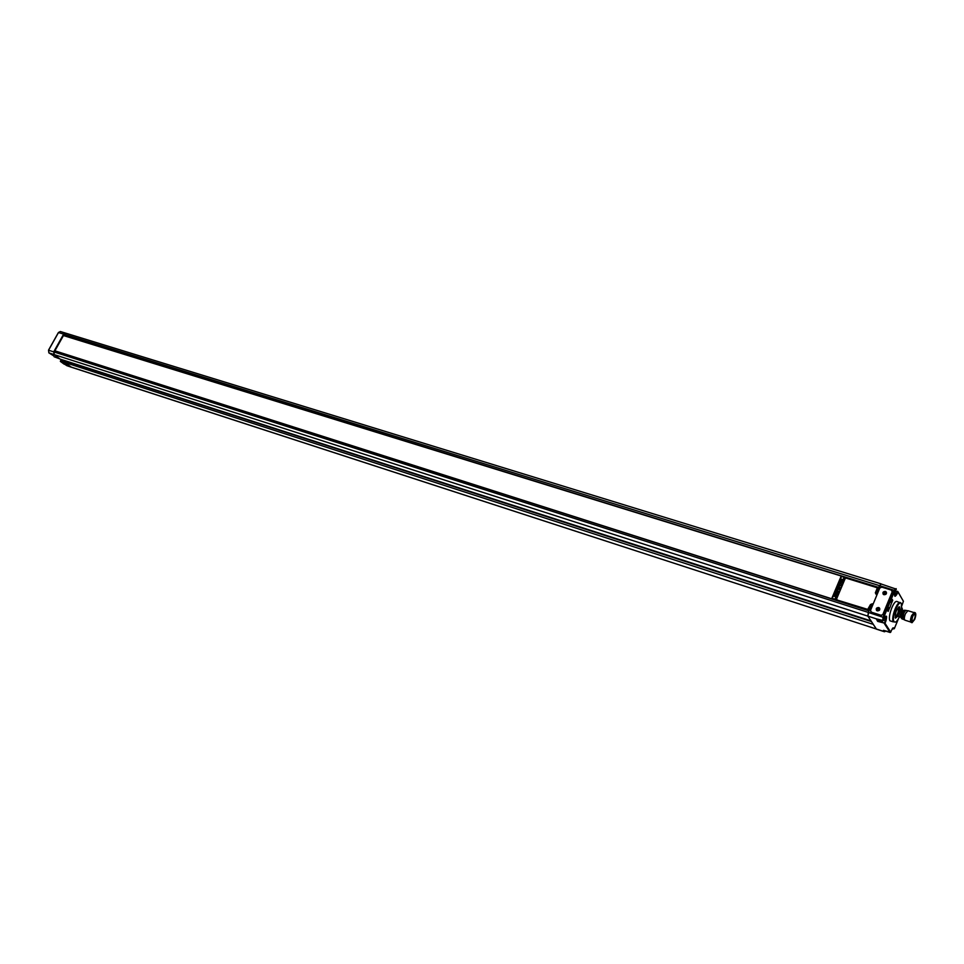 <?xml version="1.0" encoding="UTF-8"?>
<svg xmlns="http://www.w3.org/2000/svg" width="964" height="964" viewBox="0 0 964 964"><rect width="100%" height="100%" fill="white"/><g stroke="black" fill="none" stroke-linecap="round" stroke-linejoin="round"><path stroke-width="1.45" d="M65.938 333.315L63.648 334.098L53.743 351.812L54.044 354.547L59.985 358.969L54.201 356.776M64.793 362.548L71.372 367.151M65.263 361.319L64.733 362.271M63.443 335.568L54.9 350.824M64.829 362.584L60.407 361.03L61.949 360.367L65.311 361.235M63.793 363.958L70.625 366.91M60.491 361.488L63.998 364.055M64.781 362.139L60.358 361.235M48.827 352.824L53.478 355.728M53.586 355.812L49.08 352.969M868.926 610.839L54.346 350.776L869.034 610.694L867.829 616.117L870.962 620.888L60.178 359.114L54.068 354.559L867.829 616.117M54.346 350.776L54.068 354.559L48.911 352.896L48.61 350.161L58.503 332.508L60.383 331.52L65.528 333.11L63.094 335.135L878.71 587.425M61.202 359.439L60.419 361.464L66.817 365.657L70.975 367.079L64.648 362.44L65.359 361.139L871.444 621.563M63.335 335.52L878.638 587.594L63.094 335.135M832.378 598.981L833.197 599.247M877.324 593.957L876.384 593.017L880.988 583.822L878.758 587.172M64.648 362.44L873.239 624.359L876.493 629.167L867.877 616.129L868.323 612.429L871.408 604.994L872.733 605.043L871.673 604.681M836.101 600.174L836.427 599.415M845.428 578.038L845.681 577.412M835.836 600.09L834.896 599.234L835.68 597.391L836.824 597.909M835.896 599.945L835.029 599.825M835.089 599.692L833.258 599.102M835.668 596.415L833.414 595.885L836.559 597.246M844.319 580.099L843.392 579.051L844.163 577.219L841.09 576.352L831.787 598.427L832.438 598.837M841.09 576.352L831.824 598.319L834.896 599.234M844.163 577.219L845.163 577.954L845.416 577.328M844.97 577.665L843.295 580.436M843.126 580.195L842.379 579.521L843.392 579.051M840.391 583.316L839.198 582.931L840.548 578.954L842.379 579.521M842.813 579.979L840.753 579.328L841.982 580.039L841.512 581.184L843.488 582.087M843.163 580.4L841.379 579.894M840.439 583.316L838.837 583.015L840.548 583.461L839.066 585.353M840.439 582.111L843.295 582.545M841.138 582.051L840.632 583.244L842.162 584.22L841.572 585.618L839.68 585.522L839.078 586.931L840.608 587.907L840.018 589.317L838.114 589.221L837.523 590.631L839.054 591.607L838.451 593.017L836.559 592.92L835.427 594.005L838.005 595.101M837.644 586.618L838.993 587.148L838.21 589.004L836.897 588.486L836.101 590.33L837.318 590.715L835.728 590.402L837.427 590.848L835.957 592.74M838.21 589.004L837.511 589.04M838.391 586.859L838.957 585.522L838.523 586.895M836.836 590.558L837.403 589.209L836.969 590.595M839.078 586.931L840.62 587.859M836.065 594.101L837.788 594.655M837.523 590.631L838.632 591.414L837.824 593.318M836.656 592.691L836.969 590.787M837.355 590.727L836.571 592.571L835.33 592.185L835.921 592.824M835.764 596.439L833.776 595.8L835.137 591.8L836.378 592.197M838.909 587.028L838.126 588.884L836.692 588.112L837.475 589.137M837.656 586.63L838.439 584.787L839.029 585.449M839.764 585.305L838.246 584.413L839.487 584.811L840.078 583.401M840.463 583.341L839.487 584.811M840.632 583.244L841.741 584.027L840.945 585.919M834.993 595.029L837.849 595.487M836.933 596.68L835.21 596.138L836.33 596.909M836.366 596.981L837.15 597.138M872.974 604.452L870.805 604.777L868.986 609.164L867.66 609.754L836.764 599.885M837.355 600.488L867.998 610.272L869.311 609.682L871.468 604.862M873.119 604.115L872.167 603.813L872.456 604.693L871.757 604.717M877.565 588.124L876.228 594.161M892.098 599.271L890.917 602.139L891.543 603.175L892.724 600.307L892.098 599.271M888.688 607.525L887.507 610.405L888.145 611.429L889.326 608.549L888.688 607.525M889.326 608.549L888.386 608.26M901.22 603.259L897.002 601.512C893.664 599.921 887.35 617.406 890.037 620.828L893.363 621.901C890.7 618.466 897.026 600.958 900.34 602.548L901.063 603.175M891.182 604.067L889.832 607.766L891.182 604.067M901.858 605.645L903.437 601.247L897.906 591.908L896.99 594.137C894.604 597.716 894.062 596.812 895.375 591.414L896.279 589.149L894.833 590.51L883.699 617.478L883.301 620.587L884.253 618.358C886.675 614.731 887.229 615.598 885.928 620.985L885 623.238L878.216 620.912L878.734 619.671M885.928 620.985L885.338 620.659L884.337 623.527L890.097 632.505L890.724 632.191L885 623.238L877.662 621.382L878.216 620.912L877.059 619.129M885.121 631.456L884.482 631.769L883.771 630.432M895.532 591.04L897.906 591.908L897.58 591.281L894.688 595.885L894.556 594.571M883.325 620.611L882.663 620.912L883.325 620.611M877.662 621.382L876.276 618.864M876.312 593.643L877.047 594.643M876.782 629.167L70.999 367.091M896.279 589.149L881.204 584.015M892.724 600.307L891.796 600.006M882.916 614.345L892.206 591.86L891.314 590.076L881.771 587.124L879.795 588.028L870.516 610.381L871.384 612.188L880.927 615.237L883.084 614.598L892.363 592.125L892.194 590.824M871.384 612.188L870.709 611.742M871.54 612.441L881.084 615.49L883.084 614.598M878.698 607.549C876.312 607.657 875.661 608.682 876.758 610.586L877.312 610.875C879.698 610.754 880.349 609.742 879.252 607.838L878.698 607.549M885.374 591.414C883 591.534 882.361 592.535 883.434 594.427L884 594.728C886.374 594.607 887.025 593.607 885.952 591.715L885.374 591.414M879.722 608.404L878.855 607.802L876.457 610.284M878.602 608.441L877.397 610.32L878.602 608.441M886.422 592.294L885.53 591.679L883.12 594.113M885.277 592.306L884.422 594.366L885.277 592.306M895.17 617.382C897.773 614.574 898.834 611.236 898.364 607.392L898.34 607.368M895.303 617.876C897.942 614.743 899.087 611.128 898.737 607.031M900.171 610.248L899.52 606.826C896.424 609.14 895.05 612.911 895.436 618.165L898.544 615.647M897.942 591.679L903.401 601.319M901.834 610.429L902.376 609.103M883.47 630.336L890.688 632.251L891.628 629.974L893.857 627.781L894.375 628.6L892.411 628.468L894.339 628.661L898.364 618.864M893.797 628.902L892.845 627.962M883.626 630.408L890.146 632.505M841.512 581.184L843.452 582.172M844.139 580.521L841.982 580.039M912.221 621.647L912.474 620.418L911.98 621.25C911.98 617.526 912.956 615.02 914.884 613.707C915.607 616.852 914.764 619.515 912.354 621.72L912.221 621.647M914.667 619.466L912.052 622.696C911.113 621.828 911.293 619.575 912.583 615.948L915.198 612.718C916.125 613.598 915.957 615.839 914.667 619.466M912.052 622.696L911.088 622.395C910.149 621.527 910.329 619.274 911.619 615.647L914.234 612.417L915.198 612.718M910.691 622.009L904.907 620.165C904.003 619.334 904.172 617.189 905.401 613.755L907.895 610.694L913.703 612.514M904.581 619.876L902.919 619.165L903.702 613.261L905.69 610.369L907.473 610.742M902.943 619.225L901.943 618.888C901.93 613.032 903.208 610.176 905.762 610.332L903.352 613.188L902.581 618.912M903.907 612.007L902.4 616.791M902.858 613.212L902.196 618.141M901.689 618.322L902.521 612.971L904.232 610.345M901.798 618.683L900.918 617.02L901.894 612.767L904.413 610.2M900.991 617.828L901.485 612.791L903.352 610.357M898.532 616.418L898.472 615.622M899.304 611.55L899.689 610.128L902.798 611.007M898.364 613.285L898.797 611.911M897.906 615.418L898.352 614.044M901.822 612.044L899.412 611.706L901.641 612.417M898.749 611.863L901.497 612.73L899.412 611.706M900.918 614.514L899.026 613.526M900.822 614.936L898.665 613.803M54.105 356.74L59.937 358.945M65.178 361.428L60.804 360.331L61.286 359.464M48.574 350.233L868.275 612.417M58.467 332.58L63.648 334.098M52.249 354.824L53.647 355.861M835.716 599.668L836.174 596.692M832.269 598.391L841.536 576.412M838.837 583.015L840.548 578.954M837.282 586.702L838.246 584.413M837.933 588.498L838.523 587.088M835.728 590.402L836.692 588.112M833.414 595.885L835.137 591.8M835.234 596.463L835.68 597.391M63.13 335.364L878.686 587.474M63.672 334.098L879.409 585.606M70.649 366.91L876.3 628.998M835.692 594.993L834.535 596.041M872.167 603.813L870.456 604.585L867.708 609.393L837.005 599.982L836.463 598.752L844.994 578.508L846.091 578.111L876.758 587.606L877.168 588.438L875.348 592.8L876.107 594.342M837.041 599.608L836.656 598.789L845.187 578.533M837.077 600.343L836.656 598.789M876.891 587.425L846.091 578.111M836.463 598.752L844.994 578.508L846.211 577.942M844.994 578.508L846.247 577.942L876.758 587.606M877.252 587.606L877.168 588.438M876.023 593.511L877.843 589.149M877.132 594.439L875.348 592.8M901.93 607.959L902.4 609.031L901.81 607.995M884.832 617.189L885.639 616.261L885.338 620.659L883.542 620.093M885.723 631.083L884.289 631.601L876.348 629.022M896.134 588.643L894.243 590.185L883.108 617.165L882.638 620.876L867.877 616.129M883.301 620.587L875.975 618.755M884.94 631.312L884.554 630.709M896.99 594.137L894.773 593.306M894.833 590.51L879.457 585.63M883.699 617.478L868.323 612.429M877.565 593.39L876.384 593.017M871.408 604.994L872.589 605.368M871.131 605.296L870.456 604.585M868.636 608.971L869.311 609.682M867.998 610.272L867.708 609.393M901.461 610.308L901.352 603.765C898.918 598.909 891.17 617.743 894.026 621.599C895.387 623.045 897.195 621.419 899.436 616.743M892.278 628.685L893.857 627.781M841.295 580.087L840.873 581.087M900.991 614.213L898.966 613.574M61.949 360.367L65.323 361.223M48.875 352.884L48.525 350.149L58.418 332.496L60.383 331.52M65.552 333.11L880.939 583.81M869.046 610.682L54.502 350.691M840.5 581.967L839.981 583.184M839.126 585.208L838.427 586.871M837.571 588.908L836.873 590.571M836.017 592.595L835.427 594.005M840.186 587.715L839.379 589.619M835.053 594.884L834.571 596.029M876.131 618.828L882.699 620.937M879.325 609.224L878.939 608.609M886.012 593.113L885.639 592.486M885.735 631.095L884.482 631.769L876.541 629.179M901.75 608.489L901.388 603.548M838.885 585.522L838.331 586.835M837.33 589.209L836.776 590.534M911.872 620.226L912.474 620.418M900.918 617.213L898.46 616.43M902.967 610.778L900.46 609.995M901.015 614.152L898.303 613.297M900.629 616.309L897.846 615.43"/></g></svg>

